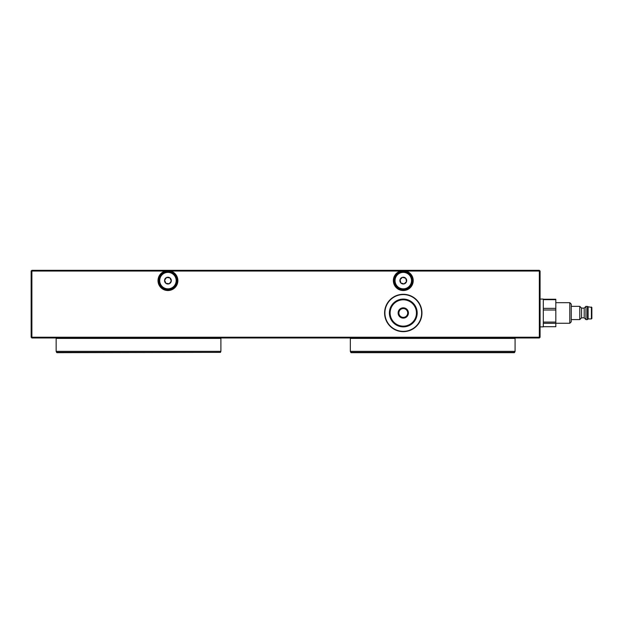<?xml version="1.0" encoding="UTF-8"?>
<svg xmlns="http://www.w3.org/2000/svg" width="623" height="623" viewBox="0 0 623 623"><rect width="100%" height="100%" fill="white"/><g stroke="black" fill="none" stroke-linecap="round" stroke-linejoin="round"><path stroke-width="0.93" d="M400.605 271.052A9.929 9.929 0 0 1 411.398 286.339A9.929 9.929 0 0 1 395.169 286.339A9.929 9.929 0 0 1 400.605 271.052L170.616 271.052A9.929 9.929 0 0 1 176.052 286.339A9.929 9.929 0 0 1 159.831 286.339A9.929 9.929 0 0 1 170.616 271.052L31.882 271.052L31.882 337.238L539.339 337.238L539.339 271.052L400.605 271.052M539.339 337.978L31.882 337.978L31.882 337.238L31.15 337.238L31.15 271.052L31.882 271.052L31.882 270.312L539.339 270.312L540.079 271.052L540.079 337.238L539.339 337.978L539.339 337.238L540.079 337.238M384.601 312.972A18.682 18.682 0 0 0 412.621 329.146A18.682 18.682 0 0 0 412.621 296.797A18.682 18.682 0 0 0 384.601 312.972M384.897 312.972A18.386 18.386 0 0 0 412.473 328.897A18.386 18.386 0 0 0 412.473 297.046A18.386 18.386 0 0 0 384.897 312.972M31.15 337.238L31.882 337.978M539.339 270.312L539.339 271.052L540.079 271.052M31.882 270.312L31.15 271.052M514.637 352.377L515.073 351.341L514.333 352.688L351.068 352.688L350.328 351.341L515.073 351.341L514.637 352.377L350.765 352.377L350.328 351.341L350.765 352.377L350.328 351.341L350.328 338.414L350.772 337.978M220.487 352.353L56.888 352.688L56.156 351.341L220.892 351.341L220.464 352.377L56.584 352.377L56.156 351.341L56.584 352.377M398.868 312.972A4.416 4.416 0 0 0 403.283 317.387A4.416 4.416 0 0 0 407.699 312.972A4.416 4.416 0 0 1 401.08 316.796A4.416 4.416 0 0 1 401.08 309.148A4.416 4.416 0 0 0 398.868 312.972L398.868 315.518L398.868 312.972M407.699 310.425L403.283 307.879L398.868 310.425L401.08 309.148A4.416 4.416 0 0 1 407.699 312.972L407.699 315.518L403.283 318.065L398.868 315.518L403.283 318.065L407.699 315.518L407.699 312.972M407.59 310.363L405.487 309.148M403.283 299.071A13.901 13.901 0 0 1 415.323 319.918A13.901 13.901 0 0 1 391.244 319.918A13.901 13.901 0 0 1 403.283 299.071M403.283 299.803A13.161 13.161 0 0 1 414.684 319.552A13.161 13.161 0 0 1 391.883 319.552A13.161 13.161 0 0 1 403.283 299.803M403.283 307.824A5.148 5.148 0 0 1 407.738 315.542A5.148 5.148 0 0 1 398.821 315.542A5.148 5.148 0 0 1 403.283 307.824M159.169 284.407A9.563 9.563 0 0 0 175.616 286.315A9.563 9.563 0 0 0 169.043 271.114A9.563 9.563 0 0 0 159.169 284.407M164.581 280.202L166.575 277.515A3.38 3.38 0 0 0 164.581 280.202L165.905 283.309L164.581 280.249A3.38 3.38 0 0 0 165.905 283.309L165.944 283.34A3.38 3.38 0 0 0 169.261 283.73L165.944 283.34M171.302 281.028L169.308 283.706A3.38 3.38 0 0 0 171.302 281.028L169.978 277.913L171.302 280.973A3.38 3.38 0 0 0 169.978 277.913L169.939 277.881A3.38 3.38 0 0 0 166.621 277.5L169.939 277.881M160.384 283.886A8.239 8.239 0 0 0 174.557 285.521A8.239 8.239 0 0 0 168.888 272.43A8.239 8.239 0 0 0 160.384 283.886M159.838 284.119A8.823 8.823 0 0 0 175.024 285.871A8.823 8.823 0 0 0 168.958 271.846A8.823 8.823 0 0 0 159.838 284.119M393.985 282.842A9.563 9.563 0 0 0 409.864 287.546A9.563 9.563 0 0 0 406.001 271.449A9.563 9.563 0 0 0 393.985 282.842M400.044 279.626L402.474 277.328A3.38 3.38 0 0 0 400.044 279.626L400.815 282.92L400.036 279.672A3.38 3.38 0 0 0 400.815 282.92L400.846 282.959A3.38 3.38 0 0 0 404.047 283.909L400.846 282.959M406.523 281.596L404.093 283.893A3.38 3.38 0 0 0 406.523 281.596L405.752 278.302L406.531 281.549A3.38 3.38 0 0 0 405.752 278.302L405.721 278.263A3.38 3.38 0 0 0 402.52 277.313L405.721 278.263M395.27 282.531A8.239 8.239 0 0 0 408.953 286.588A8.239 8.239 0 0 0 405.628 272.718A8.239 8.239 0 0 0 395.27 282.531M394.702 282.671A8.823 8.823 0 0 0 409.358 287.016A8.823 8.823 0 0 0 405.791 272.15A8.823 8.823 0 0 0 394.702 282.671M555.817 309.997L555.817 323.306L543.311 323.306L543.311 308.369L555.817 308.369L555.817 309.997L543.311 309.997M543.311 308.369L543.311 299.071L540.079 299.071M543.311 326.849L543.311 323.306M591.85 315.962L591.85 309.88M591.85 318.314L591.85 307.458L585.963 306.352L585.963 319.591L587.434 319.591L587.434 306.352M591.406 307.014L591.406 318.929L588.096 318.929L588.096 307.014M585.963 319.591L584.203 317.823L584.203 308.12L585.963 306.352M584.203 317.823L581.555 317.823L581.555 308.12L579.787 306.352L571.26 306.352M581.555 317.823L579.787 319.591L579.787 306.352M569.788 302.677L569.788 323.267L571.26 321.795L571.26 304.149L569.788 302.677L555.817 302.677M543.311 299.242L555.817 299.242L555.817 299.663L543.311 299.663M555.817 323.306L555.817 326.701L543.311 326.701M555.817 299.663L555.817 308.369M543.311 322.091L555.817 322.091M515.073 351.341L515.073 338.414L514.629 337.978L515.073 338.414L514.629 337.978L515.073 338.414L350.328 338.414M220.892 351.341L220.464 352.377L220.892 351.341L220.892 338.414L220.449 337.978L220.892 338.414L56.156 338.414L56.6 337.978L56.156 338.414L56.156 351.341M515.073 338.414L514.629 337.978M220.892 338.414L220.449 337.978M56.156 338.414L56.6 337.978M543.311 326.873L540.079 326.873M591.406 318.929L591.85 318.485M588.096 318.929L587.434 319.591M584.203 308.12L581.555 308.12M579.787 319.591L571.26 319.591M569.788 323.267L555.817 323.267"/></g></svg>

